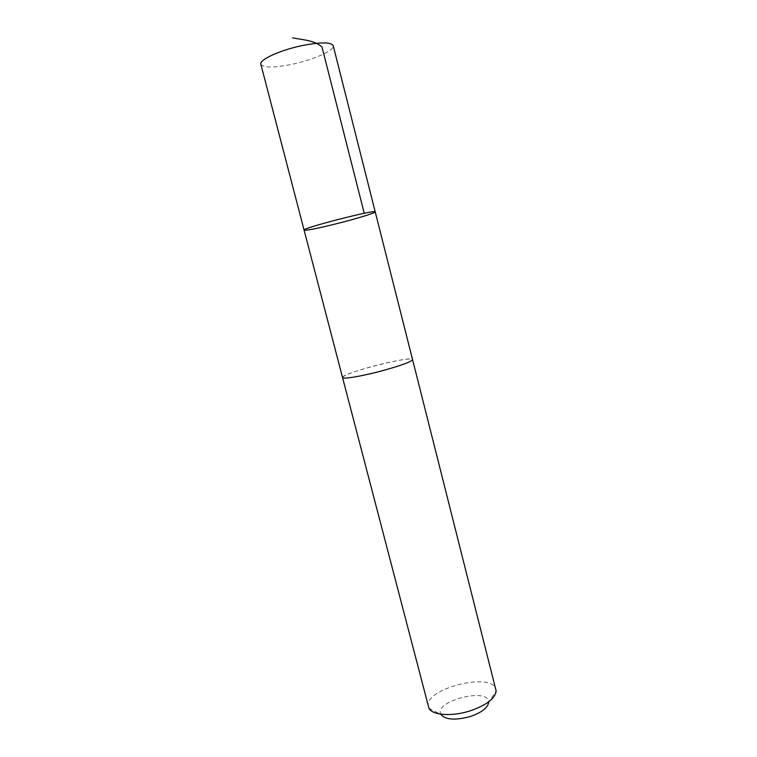 <?xml version="1.0" encoding="UTF-8"?>
<svg xmlns="http://www.w3.org/2000/svg" width="757" height="757" viewBox="0 0 757 757"><rect width="100%" height="100%" fill="white"/><g stroke="black" fill="none" stroke-linecap="round" stroke-linejoin="round"><path stroke-width="0.57" stroke-dasharray="3.79 2.84" d="M260.853 64.26C263.739 68.054 274.886 67.912 294.284 63.815C314.912 59.254 334.774 50.189 333.212 45.675M342.543 377.525C343.792 375.292 353.661 371.611 372.16 366.492C391.899 361.117 412.442 357.512 412.546 359.547M375.217 211.856C375.879 212.849 355.648 218.981 335.493 223.977C316.577 228.633 306.112 230.677 304.096 230.119M342.524 377.45C341.199 373.428 411.751 355.317 412.537 359.48M428.396 706.839C422.576 689.088 492.514 671.137 495.967 689.485M428.916 708.183L440.953 714.523C432.909 701.2 489.287 686.722 488.662 702.269L496.147 690.923"/><path stroke-width="1.14" d="M335.493 223.977C316.577 228.633 306.112 230.677 304.096 230.119C301.229 228.359 376.891 208.932 375.217 211.856C375.879 212.849 355.648 218.981 335.493 223.977M333.212 45.675C330.809 41.881 319.776 42.004 300.122 46.026C278.604 50.738 259.008 60.03 260.853 64.26L304.096 230.119C301.229 228.359 376.891 208.932 375.217 211.856L333.212 45.675M412.537 359.48L412.556 359.547C411.676 361.619 401.901 365.271 383.25 370.485C362.726 376.097 342.363 379.541 342.543 377.525L342.524 377.45M375.217 211.856L412.546 359.547C411.676 361.619 401.91 365.271 383.25 370.485C362.726 376.097 342.353 379.541 342.533 377.525L304.096 230.119M412.556 359.547L496.147 690.923C495.258 698.408 486.685 705.022 470.428 710.776C452.194 716.803 432.162 715.337 428.916 708.183L342.533 377.525M488.662 702.269C487.934 707.691 481.849 712.432 470.409 716.482C455.421 720.522 445.608 719.869 440.953 714.523M364.24 213.285L321.99 46.943C313.89 39.979 302.611 39.97 292.637 37.85"/></g></svg>
